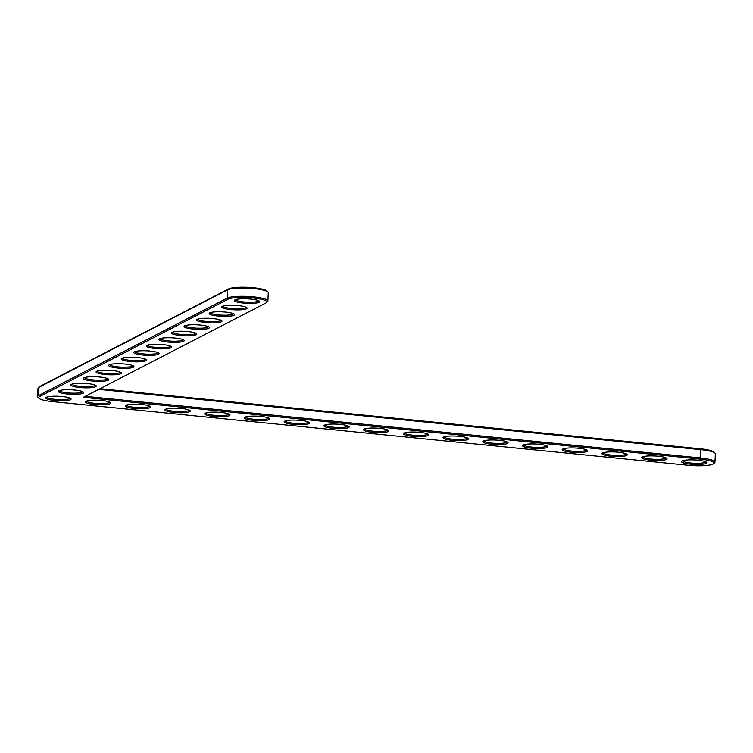 <?xml version="1.0" encoding="UTF-8"?>
<svg xmlns="http://www.w3.org/2000/svg" width="753" height="753" viewBox="0 0 753 753"><rect width="100%" height="100%" fill="white"/><g stroke="black" fill="none" stroke-linecap="round" stroke-linejoin="round"><path stroke-width="1.13" d="M83.338 397.32L700.083 459.076A19.851 3.52 2.6 0 1 713.58 463.688A19.851 3.52 2.6 0 1 688.11 465.26L52.456 401.603A19.851 3.52 2.6 0 1 38.902 398.262A19.851 3.52 2.6 0 1 39.532 396.624L228.121 299.176A19.851 3.52 2.6 0 1 251.897 297.868A19.851 3.52 2.6 0 1 266.515 302.584A19.851 3.52 2.6 0 1 265.941 302.96L83.338 397.32M62.264 396.539A12.679 2.25 2.6 0 1 70.923 398.676A12.679 2.25 2.6 0 1 58.339 400.756A12.679 2.25 2.6 0 1 45.999 397.546A12.679 2.25 2.6 0 1 62.264 396.539M74.839 390.045A12.679 2.25 2.6 0 1 83.489 392.181A12.679 2.25 2.6 0 1 70.914 394.261A12.679 2.25 2.6 0 1 58.574 391.052A12.679 2.25 2.6 0 1 74.839 390.045M101.994 400.521A12.679 2.25 2.6 0 1 110.644 402.657A12.679 2.25 2.6 0 1 98.069 404.738A12.679 2.25 2.6 0 1 85.729 401.528A12.679 2.25 2.6 0 1 101.994 400.521M87.404 383.55A12.679 2.25 2.6 0 1 96.064 385.687A12.679 2.25 2.6 0 1 83.479 387.767A12.679 2.25 2.6 0 1 71.14 384.557A12.679 2.25 2.6 0 1 87.404 383.55M99.98 377.055A12.679 2.25 2.6 0 1 108.639 379.192A12.679 2.25 2.6 0 1 96.055 381.272A12.679 2.25 2.6 0 1 83.715 378.053A12.679 2.25 2.6 0 1 99.98 377.055M141.715 404.493A12.679 2.25 2.6 0 1 150.374 406.629A12.679 2.25 2.6 0 1 137.799 408.719A12.679 2.25 2.6 0 1 125.45 405.5A12.679 2.25 2.6 0 1 141.715 404.493M181.445 408.474A12.679 2.25 2.6 0 1 190.104 410.611A12.679 2.25 2.6 0 1 177.52 412.691A12.679 2.25 2.6 0 1 165.18 409.481A12.679 2.25 2.6 0 1 181.445 408.474M112.555 370.551A12.679 2.25 2.6 0 1 121.205 372.688A12.679 2.25 2.6 0 1 108.63 374.768A12.679 2.25 2.6 0 1 96.29 371.558A12.679 2.25 2.6 0 1 112.555 370.551M125.12 364.057A12.679 2.25 2.6 0 1 133.78 366.193A12.679 2.25 2.6 0 1 121.205 368.273A12.679 2.25 2.6 0 1 108.865 365.064A12.679 2.25 2.6 0 1 125.12 364.057M137.695 357.562A12.679 2.25 2.6 0 1 146.355 359.699A12.679 2.25 2.6 0 1 133.77 361.779A12.679 2.25 2.6 0 1 121.431 358.569A12.679 2.25 2.6 0 1 137.695 357.562M150.271 351.067A12.679 2.25 2.6 0 1 158.93 353.204A12.679 2.25 2.6 0 1 146.346 355.284A12.679 2.25 2.6 0 1 134.006 352.075A12.679 2.25 2.6 0 1 150.271 351.067M221.175 412.456A12.679 2.25 2.6 0 1 229.834 414.592A12.679 2.25 2.6 0 1 217.25 416.673A12.679 2.25 2.6 0 1 204.91 413.463A12.679 2.25 2.6 0 1 221.175 412.456M260.905 416.428A12.679 2.25 2.6 0 1 269.565 418.564A12.679 2.25 2.6 0 1 256.98 420.654A12.679 2.25 2.6 0 1 244.64 417.435A12.679 2.25 2.6 0 1 260.905 416.428M300.635 420.409A12.679 2.25 2.6 0 1 309.285 422.546A12.679 2.25 2.6 0 1 296.71 424.626A12.679 2.25 2.6 0 1 284.37 421.416A12.679 2.25 2.6 0 1 300.635 420.409M340.365 424.391A12.679 2.25 2.6 0 1 349.016 426.527A12.679 2.25 2.6 0 1 336.44 428.608A12.679 2.25 2.6 0 1 324.101 425.398A12.679 2.25 2.6 0 1 340.365 424.391M162.846 344.573A12.679 2.25 2.6 0 1 171.496 346.709A12.679 2.25 2.6 0 1 158.921 348.79A12.679 2.25 2.6 0 1 146.581 345.571A12.679 2.25 2.6 0 1 162.846 344.573M175.411 338.069A12.679 2.25 2.6 0 1 184.071 340.205A12.679 2.25 2.6 0 1 171.496 342.295A12.679 2.25 2.6 0 1 159.147 339.076A12.679 2.25 2.6 0 1 175.411 338.069M187.986 331.574A12.679 2.25 2.6 0 1 196.646 333.711A12.679 2.25 2.6 0 1 184.061 335.791A12.679 2.25 2.6 0 1 171.722 332.581A12.679 2.25 2.6 0 1 187.986 331.574M200.562 325.08A12.679 2.25 2.6 0 1 209.221 327.216A12.679 2.25 2.6 0 1 196.637 329.296A12.679 2.25 2.6 0 1 184.297 326.087A12.679 2.25 2.6 0 1 200.562 325.08M213.137 318.585A12.679 2.25 2.6 0 1 221.787 320.722A12.679 2.25 2.6 0 1 209.212 322.802A12.679 2.25 2.6 0 1 196.872 319.592A12.679 2.25 2.6 0 1 213.137 318.585M225.702 312.09A12.679 2.25 2.6 0 1 234.362 314.227A12.679 2.25 2.6 0 1 221.787 316.307A12.679 2.25 2.6 0 1 209.438 313.097A12.679 2.25 2.6 0 1 225.702 312.09M238.277 305.596A12.679 2.25 2.6 0 1 246.937 307.732A12.679 2.25 2.6 0 1 234.352 309.812A12.679 2.25 2.6 0 1 222.013 306.593A12.679 2.25 2.6 0 1 238.277 305.596M250.853 299.092A12.679 2.25 2.6 0 1 259.512 301.228A12.679 2.25 2.6 0 1 246.928 303.308A12.679 2.25 2.6 0 1 234.588 300.099A12.679 2.25 2.6 0 1 250.853 299.092M380.086 428.363A12.679 2.25 2.6 0 1 388.746 430.5A12.679 2.25 2.6 0 1 376.161 432.58A12.679 2.25 2.6 0 1 363.821 429.37A12.679 2.25 2.6 0 1 380.086 428.363M419.816 432.344A12.679 2.25 2.6 0 1 428.476 434.481A12.679 2.25 2.6 0 1 415.891 436.561A12.679 2.25 2.6 0 1 403.552 433.351A12.679 2.25 2.6 0 1 419.816 432.344M459.546 436.326A12.679 2.25 2.6 0 1 468.206 438.462A12.679 2.25 2.6 0 1 455.621 440.543A12.679 2.25 2.6 0 1 443.282 437.324A12.679 2.25 2.6 0 1 459.546 436.326M499.277 440.298A12.679 2.25 2.6 0 1 507.936 442.435A12.679 2.25 2.6 0 1 495.352 444.515A12.679 2.25 2.6 0 1 483.012 441.305A12.679 2.25 2.6 0 1 499.277 440.298M539.007 444.279A12.679 2.25 2.6 0 1 547.657 446.416A12.679 2.25 2.6 0 1 535.082 448.496A12.679 2.25 2.6 0 1 522.742 445.287A12.679 2.25 2.6 0 1 539.007 444.279M578.728 448.261A12.679 2.25 2.6 0 1 587.387 450.398A12.679 2.25 2.6 0 1 574.812 452.478A12.679 2.25 2.6 0 1 562.463 449.259A12.679 2.25 2.6 0 1 578.728 448.261M618.458 452.233A12.679 2.25 2.6 0 1 627.117 454.37A12.679 2.25 2.6 0 1 614.533 456.45A12.679 2.25 2.6 0 1 602.193 453.24A12.679 2.25 2.6 0 1 618.458 452.233M658.188 456.214A12.679 2.25 2.6 0 1 666.847 458.351A12.679 2.25 2.6 0 1 654.263 460.431A12.679 2.25 2.6 0 1 641.923 457.222A12.679 2.25 2.6 0 1 658.188 456.214M697.918 460.196A12.679 2.25 2.6 0 1 706.578 462.333A12.679 2.25 2.6 0 1 693.993 464.413A12.679 2.25 2.6 0 1 681.653 461.194A12.679 2.25 2.6 0 1 697.918 460.196M85.24 396.332L700.422 457.937A20.858 3.69 2.6 0 1 714.974 462.126A20.858 3.69 2.6 0 1 714.606 462.775L713.58 463.688M38.902 398.262L37.961 397.264A20.858 3.69 2.6 0 1 37.65 396.586A20.858 3.69 2.6 0 1 38.619 395.541L227.208 298.094A20.858 3.69 2.6 0 1 250.335 296.578A20.858 3.69 2.6 0 1 267.908 301.031A20.858 3.69 2.6 0 1 267.541 301.68L266.515 302.584M70.133 398.168A11.681 2.071 2.6 0 1 58.395 399.598A11.681 2.071 2.6 0 1 46.827 397.104M82.708 391.664A11.681 2.071 2.6 0 1 70.961 393.104A11.681 2.071 2.6 0 1 59.402 390.609M109.863 402.14A11.681 2.071 2.6 0 1 98.116 403.58A11.681 2.071 2.6 0 1 86.557 401.085M95.273 385.169A11.681 2.071 2.6 0 1 83.536 386.6A11.681 2.071 2.6 0 1 71.968 384.115M107.848 378.674A11.681 2.071 2.6 0 1 96.111 380.105A11.681 2.071 2.6 0 1 84.543 377.62M149.593 406.121A11.681 2.071 2.6 0 1 137.846 407.552A11.681 2.071 2.6 0 1 126.288 405.067M189.314 410.103A11.681 2.071 2.6 0 1 177.576 411.533A11.681 2.071 2.6 0 1 166.008 409.039M120.424 372.18A11.681 2.071 2.6 0 1 108.677 373.61A11.681 2.071 2.6 0 1 97.118 371.116M132.999 365.685A11.681 2.071 2.6 0 1 121.252 367.116A11.681 2.071 2.6 0 1 109.693 364.621M145.564 359.19A11.681 2.071 2.6 0 1 133.827 360.621A11.681 2.071 2.6 0 1 122.259 358.127M158.139 352.686A11.681 2.071 2.6 0 1 146.402 354.126A11.681 2.071 2.6 0 1 134.834 351.632M229.044 414.075A11.681 2.071 2.6 0 1 217.306 415.505A11.681 2.071 2.6 0 1 205.738 413.021M268.774 418.056A11.681 2.071 2.6 0 1 257.037 419.487A11.681 2.071 2.6 0 1 245.469 416.993M308.504 422.038A11.681 2.071 2.6 0 1 296.757 423.468A11.681 2.071 2.6 0 1 285.199 420.974M348.234 426.01A11.681 2.071 2.6 0 1 336.487 427.44A11.681 2.071 2.6 0 1 324.929 424.956M170.715 346.192A11.681 2.071 2.6 0 1 158.968 347.622A11.681 2.071 2.6 0 1 147.409 345.138M183.29 339.697A11.681 2.071 2.6 0 1 171.543 341.128A11.681 2.071 2.6 0 1 159.984 338.643M195.855 333.202A11.681 2.071 2.6 0 1 184.118 334.633A11.681 2.071 2.6 0 1 172.55 332.139M208.43 326.708A11.681 2.071 2.6 0 1 196.693 328.139A11.681 2.071 2.6 0 1 185.125 325.644M221.006 320.204A11.681 2.071 2.6 0 1 209.259 321.644A11.681 2.071 2.6 0 1 197.7 319.15M233.581 313.709A11.681 2.071 2.6 0 1 221.834 315.14A11.681 2.071 2.6 0 1 210.275 312.655M246.146 307.215A11.681 2.071 2.6 0 1 234.409 308.645A11.681 2.071 2.6 0 1 222.841 306.16M258.721 300.72A11.681 2.071 2.6 0 1 246.984 302.151A11.681 2.071 2.6 0 1 235.416 299.656M387.955 429.991A11.681 2.071 2.6 0 1 376.218 431.422A11.681 2.071 2.6 0 1 364.659 428.928M427.685 433.973A11.681 2.071 2.6 0 1 415.948 435.403A11.681 2.071 2.6 0 1 404.38 432.909M467.415 437.945A11.681 2.071 2.6 0 1 455.678 439.376A11.681 2.071 2.6 0 1 444.11 436.891M507.145 441.926A11.681 2.071 2.6 0 1 495.399 443.357A11.681 2.071 2.6 0 1 483.84 440.863M546.876 445.908A11.681 2.071 2.6 0 1 535.129 447.338A11.681 2.071 2.6 0 1 523.57 444.844M586.606 449.88A11.681 2.071 2.6 0 1 574.859 451.311A11.681 2.071 2.6 0 1 563.3 448.826M626.327 453.861A11.681 2.071 2.6 0 1 614.589 455.292A11.681 2.071 2.6 0 1 603.021 452.798M666.057 457.833A11.681 2.071 2.6 0 1 654.319 459.274A11.681 2.071 2.6 0 1 642.751 456.779M705.787 461.815A11.681 2.071 2.6 0 1 694.05 463.246A11.681 2.071 2.6 0 1 682.482 460.761M98.728 389.357L700.798 449.654A20.858 3.69 2.6 0 1 715.039 453.165A20.858 3.69 2.6 0 1 715.35 453.843L714.974 462.126M37.65 396.586L38.026 388.303A20.858 3.69 2.6 0 1 38.394 387.654A20.858 3.69 2.6 0 1 38.996 387.258L227.585 289.811A20.858 3.69 2.6 0 1 248.838 288.173A20.858 3.69 2.6 0 1 267.974 292.07A20.858 3.69 2.6 0 1 268.284 292.748L267.908 301.031M100.036 388.689L700.544 448.826A19.851 3.52 2.6 0 1 714.098 452.167L715.039 453.165M38.394 387.654L39.42 386.741A19.851 3.52 2.6 0 1 39.994 386.364L228.583 288.926A19.851 3.52 2.6 0 1 248.819 287.364A19.851 3.52 2.6 0 1 267.033 291.072L267.974 292.07M700.544 448.826L700.083 459.076M228.583 288.926L227.585 289.811L227.208 298.094L228.121 299.176M39.994 386.364L38.996 387.258L38.619 395.541L39.532 396.624"/></g></svg>
